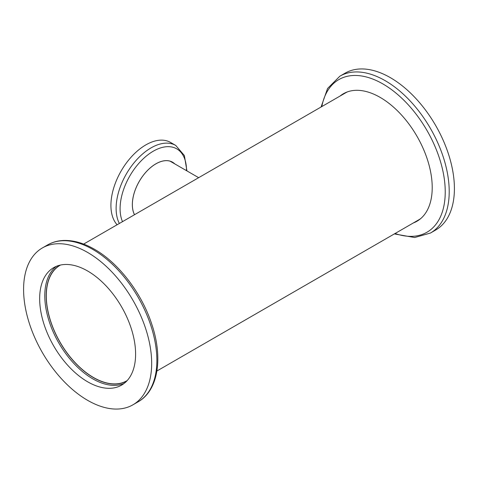 <?xml version="1.0" encoding="UTF-8"?>
<svg xmlns="http://www.w3.org/2000/svg" width="478" height="478" viewBox="0 0 478 478"><rect width="100%" height="100%" fill="white"/><g stroke="black" fill="none" stroke-linecap="round" stroke-linejoin="round"><path stroke-width="0.72" d="M87.629 270.996A67.84 39.172 -120 0 0 53.709 267.638A67.84 39.172 -120 0 0 43.313 321.999A67.84 39.172 -120 0 0 87.629 381.785A67.84 39.172 -120 0 0 121.555 385.143A67.84 39.172 -120 0 0 131.952 330.782A67.84 39.172 -120 0 0 87.629 270.996M87.629 400.337A90.569 52.287 -120 0 0 132.914 404.824A90.569 52.287 -120 0 0 146.8 332.252A90.569 52.287 -120 0 0 87.629 252.444A90.569 52.287 -120 0 0 42.351 247.957A90.569 52.287 -120 0 0 28.465 320.529A90.569 52.287 -120 0 0 87.629 400.337M156.915 371L418.853 219.772A73.277 42.309 -120 0 0 420.73 218.571M340.055 96.048A73.606 42.494 60 0 1 343.365 93.754A73.606 42.494 60 0 1 380.165 97.398A73.606 42.494 60 0 1 428.252 162.263A73.606 42.494 60 0 1 416.971 221.242A73.606 42.494 60 0 1 413.327 222.963M342.105 94.865A73.606 42.494 60 0 1 344.405 93.186M60.533 265.039A66.693 38.503 -120 0 0 60.108 265.272A66.693 38.503 -120 0 0 49.885 318.712A66.693 38.503 -120 0 0 93.455 377.483A66.693 38.503 -120 0 0 126.801 380.787A66.693 38.503 -120 0 0 127.214 380.542M390.371 77.663A90.569 52.287 60 0 1 449.535 157.471A90.569 52.287 60 0 1 435.649 230.043L430.451 233.043A90.569 52.287 60 0 0 444.337 160.471A90.569 52.287 60 0 0 385.166 80.663A90.569 52.287 60 0 0 339.888 76.175L345.086 73.176A90.569 52.287 60 0 1 390.371 77.663M347.554 91.83A73.277 42.309 -120 0 0 345.582 92.857L83.644 244.085M417.981 220.627A73.606 42.494 60 0 1 415.376 221.78M134.491 214.724A33.299 19.228 -60 0 1 155.888 163.829A33.299 19.228 -60 0 1 174.817 163.912M117.122 224.756A49.401 28.519 -60 0 1 114.911 184.359A49.401 28.519 -60 0 1 145.85 144.888A49.401 28.519 -60 0 1 170.55 142.438L175.749 145.443A49.401 28.519 -60 0 0 151.048 147.887A49.401 28.519 -60 0 0 119.351 223.465M134.521 214.706A33.263 19.204 -60 0 1 155.888 163.858A33.263 19.204 -60 0 1 172.516 162.209A33.263 19.204 -60 0 1 174.691 163.84M169.959 161.128A32.934 19.012 -60 0 1 170.467 161.403L198.657 177.679M171.548 161.713A33.263 19.204 -60 0 1 172.803 162.753M56.368 266.33A67.84 39.172 -120 0 0 49.162 321.383A67.84 39.172 -120 0 0 92.756 378.827A67.84 39.172 -120 0 0 124.017 383.499M59.971 265.165A66.854 38.599 -120 0 0 49.796 318.754A66.854 38.599 -120 0 0 93.455 377.62A66.854 38.599 -120 0 0 126.825 380.96M47.549 244.957C52.293 242.238 57.557 240.739 63.347 240.47C73.265 240.099 83.644 243.039 94.477 249.277C118.717 262.99 141.858 293.39 151.831 324.365C163.213 358.076 158.23 390.574 138.112 401.825A90.569 52.287 -120 0 0 151.998 329.252A90.569 52.287 -120 0 0 92.834 249.444A90.569 52.287 -120 0 0 47.549 244.957L42.351 247.957M321.802 106.582A88.125 50.877 60 0 1 382.92 83.955A88.125 50.877 60 0 1 444.934 184.657A88.125 50.877 60 0 1 395.079 233.503M122.505 221.643A46.958 27.115 -60 0 1 153.301 151.179A46.958 27.115 -60 0 1 186.504 170.664M138.112 401.825L132.914 404.824M394.356 233.915L414.653 237.53L430.451 233.043M321.085 107L327.555 88.496L339.888 76.175M186.922 170.903L184.383 155.547L175.749 145.443"/></g></svg>
